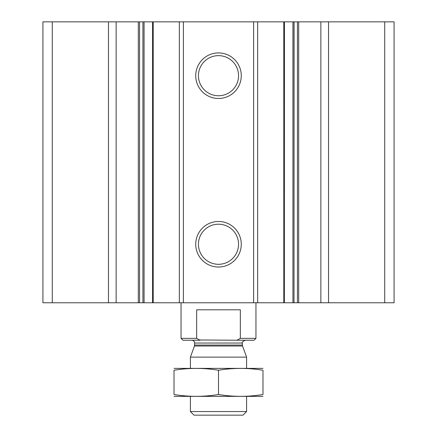 <?xml version="1.0" encoding="UTF-8"?>
<svg xmlns="http://www.w3.org/2000/svg" width="437" height="437" viewBox="0 0 437 437"><rect width="100%" height="100%" fill="white"/><g stroke="black" fill="none" stroke-linecap="round" stroke-linejoin="round"><path stroke-width="0.66" d="M328.531 302.781L328.531 21.85L394.081 21.85L394.081 302.781L294.008 302.781L294.074 21.85L297.433 21.85L297.433 302.781M328.531 21.85L320.862 21.85L320.862 302.781M320.862 21.85L297.433 21.85M284.361 21.85L294.008 21.85L294.008 302.781L152.639 302.781M284.361 302.781L284.427 21.85L257.666 21.85L257.666 302.781M257.666 21.85L253.618 21.85L253.618 302.781M218.5 52.921A22.773 22.773 0 0 1 238.225 87.083A22.773 22.773 0 0 1 198.775 87.083A22.773 22.773 0 0 1 218.5 52.921M218.5 221.477A22.773 22.773 0 0 1 238.225 255.64A22.773 22.773 0 0 1 198.775 255.64A22.773 22.773 0 0 1 218.5 221.477M253.618 21.85L183.382 21.85L183.382 302.781M183.382 21.85L179.334 21.85L179.334 302.781M179.334 21.85L152.639 21.85M144.073 21.85L152.573 21.85L152.573 302.781L142.926 302.781L142.926 21.85L144.073 21.85L144.073 302.781M116.138 302.781L116.138 21.85L142.926 21.85L142.926 302.781L42.919 302.781L42.919 21.85L52.282 21.85L52.282 302.781M116.138 21.85L108.469 21.85L108.469 302.781M108.469 21.85L52.282 21.85M218.5 224.197A20.053 20.053 0 0 1 235.865 254.279A20.053 20.053 0 0 1 201.135 254.279A20.053 20.053 0 0 1 218.5 224.197M218.5 55.641A20.053 20.053 0 0 1 235.865 85.723A20.053 20.053 0 0 1 201.135 85.723A20.053 20.053 0 0 1 218.5 55.641M236.963 340.226L199.583 339.986M196.666 338.364L181.044 338.364L182.917 340.237L200.059 340.237L196.666 338.364L196.666 309.8L240.334 309.8L240.334 338.364L255.956 338.364L255.956 302.781M240.334 338.364L236.941 340.237L254.083 340.237L255.956 338.364M181.044 338.364L181.044 302.781M246.594 411.561L190.406 411.561L194.001 415.15L242.999 415.15L246.594 411.561L246.594 396.419M190.406 368.331L190.406 357.127L246.594 357.127L246.594 368.331M190.406 411.561L190.406 396.419M191.81 340.237C193.52 340.401 194.454 341.341 194.623 343.045L194.454 346.011L190.406 357.127M174.019 396.359L262.981 396.359M262.981 394.513C262.981 396.938 262.981 396.938 262.981 394.513C248.156 396.943 233.325 396.943 218.5 394.513C203.675 396.943 188.844 396.943 174.019 394.513C174.019 396.938 174.019 396.938 174.019 394.513L174.019 370.237C174.019 367.812 174.019 367.812 174.019 370.237C188.844 367.807 203.675 367.807 218.5 370.237C233.325 367.807 248.156 367.807 262.981 370.237C262.981 367.812 262.981 367.812 262.981 370.237L262.981 394.513M218.5 394.513L218.5 370.237M174.019 368.391L262.981 368.391M384.718 21.85L384.718 302.781M298.684 21.85L298.684 302.781M292.927 21.85L292.927 302.781M283.799 21.85L283.799 302.781M153.201 21.85L153.201 302.781M139.567 21.85L139.567 302.781M138.316 21.85L138.316 302.781M194.454 346.011L242.546 346.011L246.594 357.127M194.623 345.055L242.377 345.055L242.546 346.011M194.623 343.045L242.377 343.045C241.579 342.586 242.513 341.652 245.19 340.237M242.377 345.055L242.377 343.045"/></g></svg>
